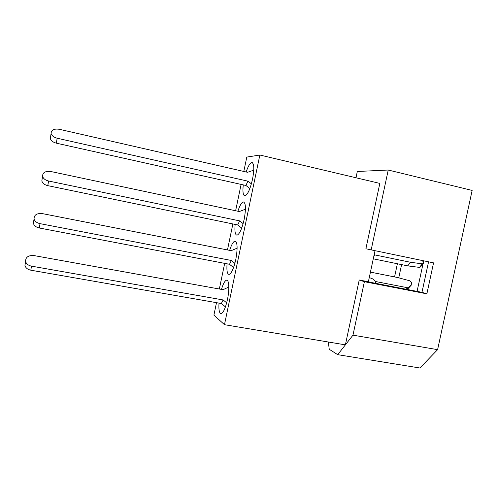<?xml version="1.0" encoding="UTF-8"?>
<svg xmlns="http://www.w3.org/2000/svg" width="497" height="497" viewBox="0 0 497 497"><rect width="100%" height="100%" fill="white"/><g stroke="black" fill="none" stroke-linecap="round" stroke-linejoin="round"><path stroke-width="0.75" d="M221.469 289.397C223.159 283.799 224.843 280.73 226.508 280.196C229.08 279.426 229.639 289.36 227.446 299.542C225.526 307.978 223.451 312.669 221.208 313.613C219.339 313.508 218.599 310.004 219.003 303.108M229.664 250.37C231.44 244.748 233.18 241.672 234.876 241.144C237.491 242.002 237.796 248.121 235.795 259.509C233.745 268.423 231.527 273.4 229.136 274.431C227.247 274.301 226.551 270.759 227.048 263.82M237.883 211.231C239.759 205.547 241.554 202.447 243.288 201.931C245.81 202.677 246.102 208.485 244.164 219.357C241.983 228.782 239.616 234.056 237.075 235.18C235.168 235.019 234.522 231.428 235.137 224.414M246.139 171.981C248.109 166.197 249.979 163.053 251.737 162.544C254.16 163.202 254.433 168.713 252.563 179.082C250.233 189.04 247.717 194.631 245.021 195.861C243.101 195.663 242.517 192.004 243.263 184.884M394.562 276.916L397.389 263.745M355.989 177.764L357.318 171.484L388.232 170.036L371.178 249.885L365.891 248.742L379.832 183.405L259.85 155.027L224.47 324.69L345.384 344.856L337.705 354.665L329.25 349.298L328.331 342.011M417.076 291.385L423.022 263.801M423.282 262.596L423.668 260.807M398.762 277.823L401.601 264.609M375.018 250.687L368.37 281.774L369.42 282.116L421.965 292.335L428.557 261.826M364.388 281.693L352.969 335.158L345.384 344.856L359.225 279.991L364.388 281.693L426.867 293.833L433.558 262.863L371.178 249.885M243.803 171.446L246.792 157.089L259.85 155.027M224.47 324.69L213.909 315.11L216.499 302.667M219.339 289.012L224.675 263.367M227.471 249.941L232.876 223.942M235.621 210.753L241.107 184.406M359.225 279.991L368.37 281.774M388.232 170.036L472.15 190.419L437.602 349.658L419.897 368.004L337.705 354.665M437.602 349.658L352.969 335.158M421.965 292.335L426.867 293.833M253.768 170.179L247.518 172.297L59.261 129.276C53.918 128.568 51.197 129.965 51.11 133.463C51.781 135.743 53.8 137.334 57.161 138.228L247.897 181.156L251.389 183.853M50.657 136.259L50.309 138.421C50.974 140.701 52.974 142.279 56.316 143.161L245.922 185.48L249.861 188.531M247.897 181.156L245.922 185.48M422.748 260.614L423.301 263.46L422.307 263.845L410.565 262.286L374.906 254.93L373.775 256.508M374.906 254.93L374.21 254.452M245.443 209.212L239.349 211.542L50.787 171.508C45.357 170.918 42.624 172.496 42.574 176.242C43.264 178.591 45.264 180.175 48.576 181.007L239.622 220.873L243.126 223.644M42.214 178.479L41.829 180.908C42.512 183.25 44.5 184.828 47.793 185.648L237.703 224.942L241.697 228.104M423.133 263.665L420.437 267.013L419.449 267.398L407.757 265.87L373.278 258.819M410.565 262.286L407.757 265.87M239.622 220.873L237.703 224.942M375.595 283.315L375.546 281.519C374.166 279.643 372.377 278.457 370.178 277.953L369.215 277.835M369.78 282.184L368.407 281.613M237.131 248.152L231.198 250.674L42.338 213.604C36.821 213.138 34.063 214.903 34.063 218.904C34.778 221.302 36.759 222.88 40.015 223.644L231.378 260.471L234.888 263.311M375.546 281.519L408.062 287.831L406.801 289.384M370.433 272.12L397.737 277.55L409.658 280.774L411.305 282.339L411.82 284.539L408.062 287.831M33.808 220.55L33.38 223.277C34.082 225.669 36.057 227.241 39.294 227.993L229.508 264.286L233.559 267.566M411.82 284.539L407.279 289.478M405.869 289.204L408.025 287.862M231.378 260.471L229.508 264.286M228.831 286.999L223.078 289.683L33.914 255.564C28.304 255.228 25.527 257.191 25.589 261.447C26.329 263.882 28.292 265.448 31.485 266.143L223.153 299.952L226.669 302.853M25.428 262.472L24.962 265.528C25.695 267.958 27.646 269.517 30.82 270.2L221.339 303.518L225.439 306.904M223.153 299.952L221.339 303.518M57.161 138.228L56.316 143.161M422.307 263.845L419.449 267.398M48.576 181.007L47.793 185.648M40.015 223.644L39.294 227.993M31.485 266.143L30.82 270.2M226.508 280.196L227.197 280.32M234.876 241.144L235.578 241.287M243.288 201.931L243.99 202.08M251.737 162.544L252.439 162.705M51.11 133.463L50.309 138.421M42.574 176.242L41.829 180.908M34.063 218.904L33.38 223.277M25.589 261.447L24.962 265.528"/></g></svg>
